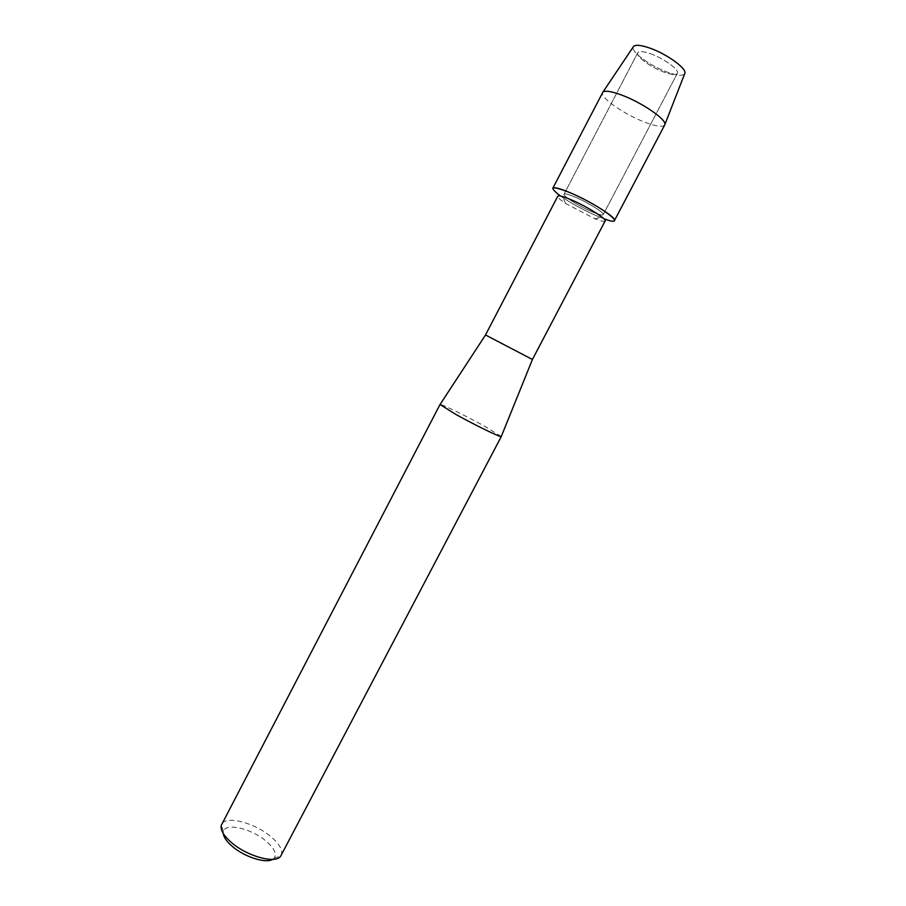 <?xml version="1.0" encoding="UTF-8"?>
<svg xmlns="http://www.w3.org/2000/svg" width="906" height="906" viewBox="0 0 906 906"><rect width="100%" height="100%" fill="white"/><g stroke="black" fill="none" stroke-linecap="round" stroke-linejoin="round"><path stroke-width="0.68" stroke-dasharray="4.53 3.4" d="M650.508 53.726C663.962 58.392 679.828 70.102 677.314 73.386C675.933 75.209 671.595 74.836 664.302 72.254C651.074 67.588 635.4 56.127 637.779 52.707C639.058 50.895 643.294 51.234 650.508 53.726C663.962 58.392 679.828 70.102 677.314 73.386C675.933 75.209 671.595 74.836 664.302 72.254C651.074 67.588 635.4 56.127 637.779 52.707C639.058 50.895 643.294 51.234 650.508 53.726M684.676 73.782C682.773 76.115 677.11 75.617 667.699 72.287C650.61 66.274 630.361 51.495 633.237 46.897C630.361 51.495 650.61 66.274 667.699 72.287C677.11 75.617 682.773 76.115 684.676 73.782M575.582 197.27C588.458 202.751 604.812 213.103 603.203 214.677C602.32 215.56 598.39 214.507 591.392 211.506C578.719 206.058 562.581 195.9 564.042 194.201C564.834 193.318 568.685 194.337 575.582 197.27C588.458 202.751 604.812 213.103 603.203 214.677C602.32 215.56 598.39 214.507 591.392 211.506C578.719 206.058 562.581 195.9 564.042 194.201C564.834 193.318 568.685 194.337 575.582 197.27M605.129 220.996C604.393 221.891 600.927 221.121 594.721 218.686L565.593 203.454C560.055 199.762 557.439 197.349 557.756 196.228M603.758 218.674L595.774 215.447C583.849 210.124 572.943 204.246 563.056 197.814L560.452 196.024M532.411 359.512L485.514 335.005M501.29 436.511L485.276 426.59C466.918 416.375 440.803 403.589 440.056 404.495M281.188 855.4C283.159 850.36 279.614 844.018 270.543 836.374C254.235 822.591 225.583 815.264 221.687 824.29M272.638 859.375L274.291 858.016C276.964 853.724 274.133 848.005 265.764 840.859C251.177 828.424 225.322 822.455 223.488 831.459L223.318 833.588M664.676 125.017C662.716 127.406 656.046 126.455 644.664 122.14C624.211 114.394 599.387 97.123 602.581 92.559M614.506 220.509C613.068 221.891 606.827 220.203 595.774 215.447C575.899 206.896 550.576 190.973 552.807 188.255M677.314 73.386L603.203 214.677L677.314 73.386M594.721 218.686L600.803 217.542M274.291 858.016L280.611 856.283M223.488 831.459L221.302 825.275M565.593 203.454L563.056 197.814M637.779 52.707L564.042 194.201L637.779 52.707"/><path stroke-width="1.36" d="M684.879 73.25C686.839 68.482 666.691 53.907 649.806 48.086C641.074 45.074 635.661 44.519 633.566 46.421L633.237 46.897C634.834 44.451 640.349 44.847 649.806 48.086C667.462 54.156 688.186 69.581 684.676 73.782L664.676 125.017L614.506 220.509C617.099 218.063 591.222 201.664 570.859 193.023C602.501 206.477 630.655 228.98 603.758 218.674M440.056 404.495L455.367 414.167C474.189 424.676 501.086 437.802 501.245 436.601L532.422 359.489L485.503 334.982L557.756 196.228C558.696 195.186 563.328 196.443 571.641 199.988C587.224 206.659 607.065 219.161 605.129 220.996L532.411 359.512M439.999 404.54L221.302 825.275C220.226 830.032 223.737 835.887 231.811 842.863C247.587 856.498 275.617 864.018 280.611 856.283L501.278 436.567M223.318 833.588C223.793 837.427 226.851 841.765 232.502 846.578C244.665 857.053 265.945 863.746 272.638 859.375M560.452 196.024C547.779 186.262 551.244 185.254 570.859 193.023C560.044 188.437 554.03 186.851 552.807 188.255L602.864 92.174C605.117 90.294 611.459 91.279 621.89 95.153C642.139 102.65 666.873 119.739 664.834 124.564M485.525 334.982L439.999 404.586M633.566 46.421L602.864 92.174"/></g></svg>
